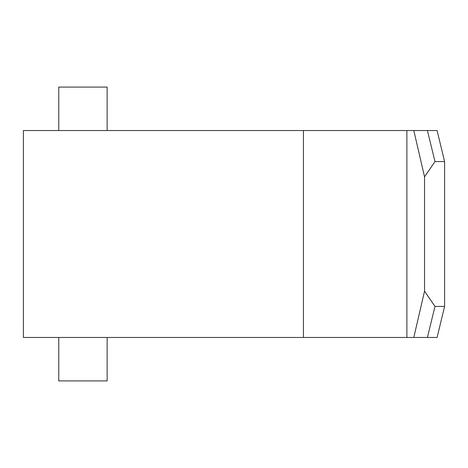 <?xml version="1.0" encoding="UTF-8"?>
<svg xmlns="http://www.w3.org/2000/svg" width="468" height="468" viewBox="0 0 468 468"><rect width="100%" height="100%" fill="white"/><g stroke="black" fill="none" stroke-linecap="round" stroke-linejoin="round"><path stroke-width="0.7" d="M58.763 337.457L58.763 380.911L107.143 380.911L107.143 337.457M58.763 130.543L58.763 87.089L107.143 87.089L107.143 130.543M427.407 337.457L434.988 306.417L424.534 291.178L413.806 337.457L437.089 337.457L444.6 306.417L434.988 306.417M424.534 291.178L424.534 176.822L413.806 130.543L437.089 130.543L444.6 161.583L444.6 306.417M427.407 130.543L434.988 161.583L444.6 161.583M434.988 161.583L424.534 176.822M413.806 337.457L406.885 337.457L406.885 130.543L413.806 130.543M406.885 337.457L303.428 337.457L303.428 130.543L406.885 130.543M303.428 337.457L23.4 337.457L23.4 130.543L303.428 130.543M23.4 337.457L23.4 130.543"/></g></svg>
